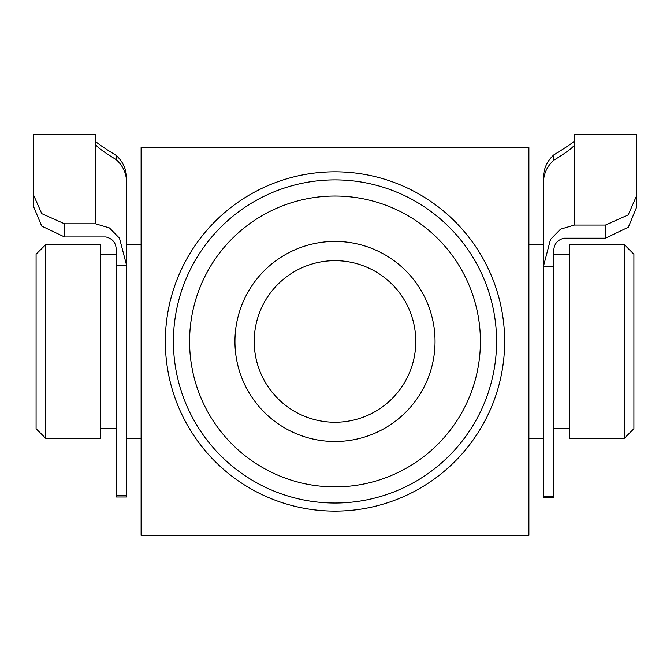 <?xml version="1.0" encoding="UTF-8"?>
<svg xmlns="http://www.w3.org/2000/svg" width="670" height="670" viewBox="0 0 670 670"><rect width="100%" height="100%" fill="white"/><g stroke="black" fill="none" stroke-linecap="round" stroke-linejoin="round"><path stroke-width="1" d="M141.11 244.516L126.571 244.516L126.571 178.287C126.429 169.25 122.979 161.638 116.228 155.448C104.662 148.33 97.77 143.64 95.542 141.395M33.5 194.936L41.749 213.638L64.521 223.78L64.521 236.946L41.716 226.1L33.5 206.435L33.5 134.645L95.542 134.645L95.542 144.62C97.761 147.584 104.654 152.601 116.228 159.644C122.97 165.741 126.421 173.245 126.571 182.165L126.571 265.245L119.495 238.202L109.478 227.934L95.542 223.78L95.542 144.62M64.521 236.946L105.885 236.946C112.928 238.696 116.371 243.277 116.228 250.689L116.228 265.245L126.571 265.245L126.571 496.989L116.228 496.989L116.228 265.245M33.5 144.988L33.5 206.435M64.521 223.78L95.542 223.78M173.421 341.466A161.579 161.579 0 0 1 335 179.887A161.579 161.579 0 0 1 496.579 341.466A161.579 161.579 0 0 1 335 503.036A161.579 161.579 0 0 1 173.421 341.466A161.579 161.579 0 0 0 335 503.036A161.579 161.579 0 0 0 496.579 341.466M141.11 341.466L141.11 535.355L528.89 535.355L528.89 147.576L141.11 147.576L141.11 454.57L141.11 438.406L126.571 438.406M543.429 438.406L528.89 438.406L528.89 454.57L528.89 341.466M435.048 341.466A100.048 100.048 0 0 1 335 441.505A100.048 100.048 0 0 1 234.952 341.466A100.048 100.048 0 0 1 335 241.418A100.048 100.048 0 0 1 435.048 341.466M254.215 341.466A80.785 80.785 0 0 0 335 422.251A80.785 80.785 0 0 0 415.785 341.466A80.785 80.785 0 0 0 335 260.672A80.785 80.785 0 0 0 254.215 341.466M569.282 254.215L553.772 254.215L553.772 251.895L553.772 497.567L543.429 497.567L543.429 496.344L553.772 496.344M605.479 225.045L628.192 214.903L636.5 196.025L636.5 207.491L628.334 227.222L605.479 238.177L605.479 225.045L574.458 225.045L560.564 229.157L550.522 239.399L543.429 266.417L543.429 496.344M553.772 266.417L543.429 266.417L543.429 182.726C543.571 173.832 547.021 166.344 553.772 160.247C565.338 153.221 572.23 148.162 574.458 145.089L574.458 134.645L636.5 134.645L636.5 196.025M605.479 238.177L564.115 238.177C557.063 239.935 553.613 244.508 553.772 251.895M574.458 141.018C572.239 143.154 565.346 147.794 553.772 154.929C547.03 161.118 543.579 168.739 543.429 177.81L543.429 244.516L528.89 244.516M624.222 244.516L633.912 254.215L633.912 428.716L624.222 438.406L624.222 244.516L569.282 244.516L569.282 438.406L624.222 438.406M45.778 438.406L36.088 428.716L36.088 254.215L45.778 244.516L45.778 438.406L100.718 438.406L100.718 244.516L45.778 244.516M543.429 266.417L543.429 244.516M116.228 155.448L116.228 159.644M116.228 495.725L126.571 495.725M504.652 341.466A169.652 169.652 0 0 1 335 511.118A169.652 169.652 0 0 1 165.348 341.466A169.652 169.652 0 0 1 335 171.805A169.652 169.652 0 0 1 504.652 341.466M480.415 341.466A145.415 145.415 0 0 0 335 196.042A145.415 145.415 0 0 0 189.585 341.466A145.415 145.415 0 0 0 335 486.881A145.415 145.415 0 0 0 480.415 341.466M553.772 160.247L553.772 154.929M574.458 145.089L574.458 225.045M116.228 254.215L100.718 254.215M116.228 428.716L100.718 428.716M569.282 428.716L553.772 428.716"/></g></svg>
